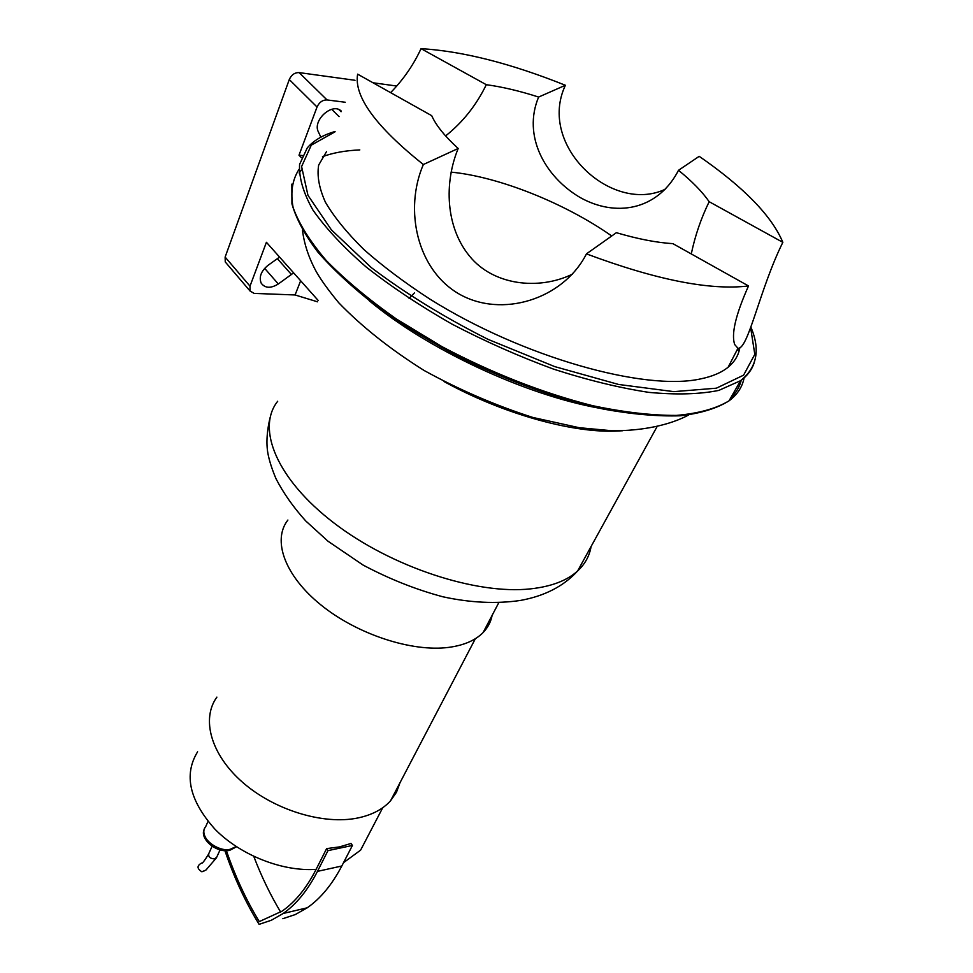 <?xml version="1.0" encoding="UTF-8"?>
<svg xmlns="http://www.w3.org/2000/svg" width="973" height="973" viewBox="0 0 973 973"><rect width="100%" height="100%" fill="white"/><g stroke="black" fill="none" stroke-linecap="round" stroke-linejoin="round"><path stroke-width="1.46" d="M300.657 280.759L295.087 294.965L317.563 301.825M295.087 294.965L254.16 293.396L250.061 291.036L250 286.147L266.407 242.289L318.135 300.402M293.615 272.854L278.314 283.982C270.725 288.616 264.997 288.324 261.153 283.094C258.83 276.952 261.117 271.029 268.013 265.337L279.592 257.091M301.411 157.687L299.003 155.194L302.335 155.522M414.413 292.958L409.074 298.431M299.003 155.194L317.04 107.018C319.278 102.238 322.61 99.878 327.05 99.939L345.245 102.25M320.859 137.181L318.414 131.975C312.138 120.53 332.365 102.092 341.341 111.117M611.737 235.977C564.936 203.162 498.845 176.697 451.022 172.124M622.574 430.747L615.045 431.136C570.519 432.693 501.703 413.318 444.053 381.562M458.186 148.48C444.843 136.317 436.013 125.383 431.708 115.678L357.638 74.155C353.758 96.363 375.663 126.478 423.352 164.522L458.186 148.48C443.968 182.924 445.634 227.11 469.533 256.094C492.983 285.174 538.3 290.696 572.343 274.204M390.611 92.642C403.369 79.579 413.513 64.911 421.041 48.65L486.305 84.7C476.332 105.206 462.771 122.282 445.598 135.928M691.28 253.929C695.087 235.746 701.047 218.341 709.171 201.703L782.839 242.338C771.747 215.921 743.859 187.254 699.198 156.325L678.497 170.299L677.05 173.012C656.325 210.095 615.629 217.49 579.981 197.422C544.916 176.758 522.343 135.843 538.616 97.057L565.386 85.271C536.999 145.549 611.81 214.413 665.118 189.309M782.839 242.338C759.67 289.005 748.273 349.684 737.948 348.273L734.724 344.576C731.051 334.335 735.649 314.79 748.505 285.953L672.854 243.627C656.775 242.678 637.947 239.03 616.383 232.693L586.439 253.868C656.203 279.932 710.229 290.623 748.505 285.953M538.616 97.057C519.667 90.963 502.226 86.852 486.305 84.7M709.171 201.703C702.251 191.742 692.022 181.27 678.497 170.299M586.439 253.868L585.685 255.352C562.126 299.489 501.971 318.159 459.499 294.235C416.845 269.971 403.904 209.511 423.352 164.522M326.514 151.63L318.67 165.069C316.87 175.833 319.132 188.251 325.456 202.311C334.201 217.149 346.996 232.875 363.829 249.489C382.851 266.322 404.987 282.936 430.261 299.331C522.525 357.127 644.771 391.499 700.803 378.862C712.491 376.429 721.613 372.537 728.157 367.186C734.664 361.81 738.568 355.291 739.857 347.641M565.386 85.271C510.703 63.379 462.589 51.168 421.041 48.65M354.999 80.285L299.125 72.598C294.722 72.501 291.438 74.812 289.285 79.531L225.128 257.079L225.249 261.944L226.454 263.367M396.68 86.025L372.975 82.766M205.729 826.539C195.816 838.276 224.933 857.493 236.171 846.534L230.248 849.283C216.115 852.847 197.847 835.758 205.729 826.539L208.003 821.455M197.604 751.801C183.544 774.715 189.382 800.572 215.094 829.337C240.526 855.218 282.474 871.772 316.128 869.351C306.568 888.033 295.257 901.947 282.182 911.105L259.28 921.601C246.12 899.964 235.162 876.308 226.393 850.657M253.807 856.447C261.36 876.308 270.324 894.868 280.686 912.127M316.128 869.351L326.612 848.614L327.962 850.633L317.466 871.37C307.796 890.186 296.388 904.221 283.216 913.465L271.382 920.239L259.098 924.35C245.354 901.91 233.958 877.342 224.921 850.621M326.612 848.614L339.492 846.899L351.058 843.457L352.421 845.452L327.962 850.633M282.863 918.694L295.269 914.571L307.213 907.809C320.506 898.602 332.036 884.664 341.803 866.006L352.421 845.452M343.518 862.686L360.606 850.147L369.862 832.402M216.894 697.106C201.156 718.706 210.691 754.355 242.399 782.158C273.972 809.998 323.206 825.092 357.663 818.013C371.893 815.046 382.851 809.305 390.55 800.791L396.461 792.277L400.012 782.706M287.899 520.044C272.112 540.064 284.578 575.59 320.932 604.951C357.14 634.335 411.895 652.275 448.796 647.373C463.963 645.318 475.396 640.38 483.107 632.547C487.862 627.609 490.879 621.881 492.131 615.362M208.453 854.343C204.342 861.032 202.043 863.939 201.557 863.075C196.777 865.727 196.887 868.634 201.873 871.784L204.318 870.871M204.561 828.692C198.614 838.288 216.432 853.649 229.786 850.293L236.512 846.765M277.682 401.265C256.118 428.436 276.66 479.239 334.128 523.109C391.365 567.016 476.308 594.904 530.638 588.86C551.411 586.549 567.089 580.577 577.646 570.932C585.041 564.072 589.516 555.924 591.098 546.498M369.217 300.73C427.84 349.514 524.52 394.685 599.368 408.222M359.803 149.927C345.379 150.547 332.936 152.81 322.464 156.689M301.484 170.08L299.125 172.939M730.662 397.993C736.087 392.873 739.614 386.95 741.244 380.2M738.848 351.825L737.704 348.735M299.1 169.266C292.277 179.737 290.282 192.496 293.116 207.529C298.93 223.717 309.937 241.34 326.15 260.399C345.269 279.944 368.706 299.502 396.461 319.047L442.204 346.777C492.496 373.316 542.569 392.934 592.399 405.632C623.742 412.236 651.752 415.495 676.417 415.41C698.626 413.464 716.177 408.599 729.032 400.84C737.364 394.612 742.387 386.938 744.114 377.804M335.089 131.489C322.902 135.016 313.622 140.489 307.261 147.92L299.587 164.388C298.845 177.621 303.296 192.836 312.929 210.046C325.639 228.144 343.323 247.081 366.006 266.857C391.268 286.707 419.898 305.777 451.91 324.07C485.174 341.438 519.071 356.459 553.613 369.144C587.643 380.127 619.412 387.874 648.955 392.387C676.466 394.941 699.745 394.284 718.804 390.404L740.55 380.711C747.228 375.858 751.728 370.02 754.051 363.197M334.931 131.878L311.275 145.147L301.594 166.565L307.967 195.342L331.392 229.859L371.26 267.575C405.34 293.384 444.284 317.32 488.118 339.395L554.744 366.614L618.573 384.457L673.863 391.645L716.371 388.191L743.591 375.164L754.805 354.354L750.67 327.889M331.671 109.317L339.103 116.614M338.896 109.608L341.073 111.737M277.378 258.672L291.499 274.581M264.644 268.341L278.314 283.982M225.128 257.079L250 286.147M289.285 79.531L317.04 107.018M299.125 72.598L327.05 99.939M317.466 871.37L341.803 866.006M212.114 846.255L208.842 853.467C208.125 856.836 210.059 858.648 214.632 858.928L216.784 857.043M270.007 417.831C266.566 432.839 266.03 445.488 268.402 455.778C269.837 462.443 272.379 470.105 276.016 478.752C283.447 493.141 293.335 507.188 305.656 520.871L328.01 541.231L363.038 565.033C389.078 578.899 415.666 589.48 442.776 596.765C470.275 602.761 496.096 603.99 520.239 600.475C544.588 596.072 563.72 586.233 577.646 570.932L656.957 426.806M302.481 230.163C304.123 243.895 308.709 257.699 316.237 271.601C321.151 280.2 328.643 290.574 338.713 302.737C361.944 326.77 390.453 349.368 424.216 370.543C459.329 389.857 495.573 405.498 532.949 417.478L579.154 427.694L611.372 430.686C642.387 431.161 670.543 424.824 688.726 414.948M291.864 184.116L291.936 203.844C296.096 218.718 304.841 234.919 318.171 252.457C334.08 270.518 354.026 288.823 377.998 307.371C403.941 325.687 432.304 342.897 463.075 358.988C511.178 382.194 557.967 398.906 603.467 409.098C632.097 414.279 657.687 416.505 680.236 415.787C700.621 413.403 716.894 408.417 729.032 400.84L740.55 380.711C757.03 367.563 760.485 349.733 750.925 327.22M737.948 348.273L728.157 367.186M339.905 110.095L341.219 111.384M225.249 261.944L250.061 291.036M283.216 913.465L307.213 907.809M390.55 800.791L475.359 638.702M360.606 850.147L382.73 807.724M483.107 632.547L498.772 602.701M220.08 849.855L216.395 857.894L206.008 869.996L201.873 871.784"/></g></svg>

